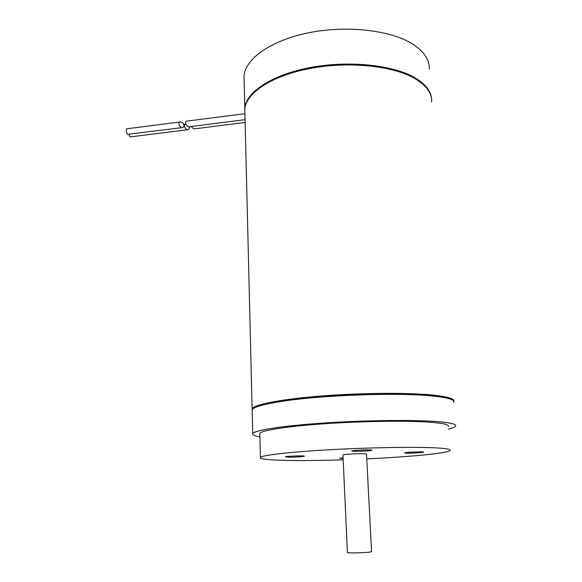 <?xml version="1.0" encoding="UTF-8"?>
<svg xmlns="http://www.w3.org/2000/svg" width="582" height="582" viewBox="0 0 582 582"><rect width="100%" height="100%" fill="white"/><g stroke="black" fill="none" stroke-linecap="round" stroke-linejoin="round"><path stroke-width="0.87" d="M245.138 122.467L195.196 128.753C193.719 129.088 192.467 128.331 191.442 126.469M429.218 69.2C429.705 59.786 424.009 51.296 412.151 43.737C390.202 30.06 346.254 25.084 308.424 32.839C270.528 40.536 245.211 58.986 244.004 75.987L244.12 80.592M431.597 99.253C431.189 91.199 425.486 83.961 414.5 77.522C392.428 64.791 348.087 60.252 309.886 67.607C271.612 74.918 246.033 92.24 244.789 108.121L244.891 112.421M245.073 119.688L189.725 126.687C187.171 127.916 183.89 122.096 186.596 121.143L187.499 121.027M353.9 451.312L351.695 450.985C351.892 450.192 373.149 449.406 371.876 450.242C371.738 450.788 359.123 451.537 353.9 451.312M287.952 457.132L285.442 456.826C285.573 456.128 305.485 455.473 304.35 456.208C304.262 456.674 293.139 457.299 287.952 457.132M343.104 458.536L339.677 458.267L343.067 457.787M406.403 453.174L404.665 452.912C404.81 452.229 424.707 451.428 423.558 452.156C423.463 452.643 411.045 453.378 406.403 453.174M347.439 552.616L342.936 454.949C342.943 454.353 357.923 453.487 364.012 453.734L366.514 454.084L371.571 551.736L369.053 552.223C362.862 552.864 347.49 553.147 347.439 552.616L347.432 552.551M366.769 458.878C408.811 456.95 447.514 453.32 450.039 450.483C451.166 449.253 445.768 448.358 433.859 447.784C411.991 446.772 366.929 447.602 327.768 449.842C288.527 452.083 262.024 455.262 260.423 457.43C257.63 460.5 297.955 461.322 343.162 459.809M448.315 426.541C449.399 424.795 444.001 423.405 432.128 422.379C410.339 420.553 365.547 421.012 326.648 423.601C287.675 426.191 261.369 430.338 259.798 433.459L259.819 434.288M448.504 429.116C452.541 428.105 454.891 427.115 455.546 426.155C456.717 424.293 451.028 422.801 438.486 421.695C415.25 419.709 366.871 420.175 324.807 422.976C282.663 425.769 254.385 430.243 252.726 433.59C252.079 434.878 254.465 435.969 259.885 436.871M453.8 402.453C454.92 400.045 449.231 398.052 436.726 396.473L427.748 395.6C393.337 392.646 323.81 395.2 285.471 400.816C264.686 403.857 253.577 406.869 252.144 409.852L252.173 411.008M451.377 399.536C448.904 398.175 443.76 397.019 435.962 396.066L427.057 395.2C392.915 392.253 324.065 394.778 286.038 400.365C268.709 402.875 258.124 405.414 254.283 407.997M453.8 401.325C454.542 398.976 448.831 397.019 436.66 395.469C413.504 392.588 365.438 392.639 323.665 395.818C281.819 398.99 253.745 404.534 252.122 408.906L252.101 409.968M431.648 102.083C432.186 93.302 426.49 85.401 414.559 78.374C392.486 65.664 348.131 61.139 309.922 68.487C271.641 75.784 246.048 93.076 244.804 108.936L244.913 113.221M376.205 66.654C349.004 63.082 322.181 64.777 295.751 71.753M185.767 123.995L185.469 124.082C182.763 125.035 186.014 130.805 188.553 129.59L189.572 127.8L189.405 126.781M128.884 134.377L129.859 136.748L130.528 136.886L187.666 129.699M184.079 125.734C183.519 123.049 182.137 121.798 179.918 121.994C177.19 122.955 180.485 128.76 183.054 127.531L184.079 125.734M127.182 128.738L126.781 128.789C126.032 130.433 126.25 132.281 127.436 134.333L182.151 127.64M244.789 108.121L244.004 75.987M244.92 113.686L186.596 121.143M260.423 457.43L259.798 433.459M252.726 433.59L252.144 409.852M286.038 400.365L285.471 400.816M427.057 395.2L427.748 395.6M252.122 408.906L244.804 108.936M185.469 124.082L183.752 124.301M179.918 121.994L126.781 128.789"/></g></svg>
